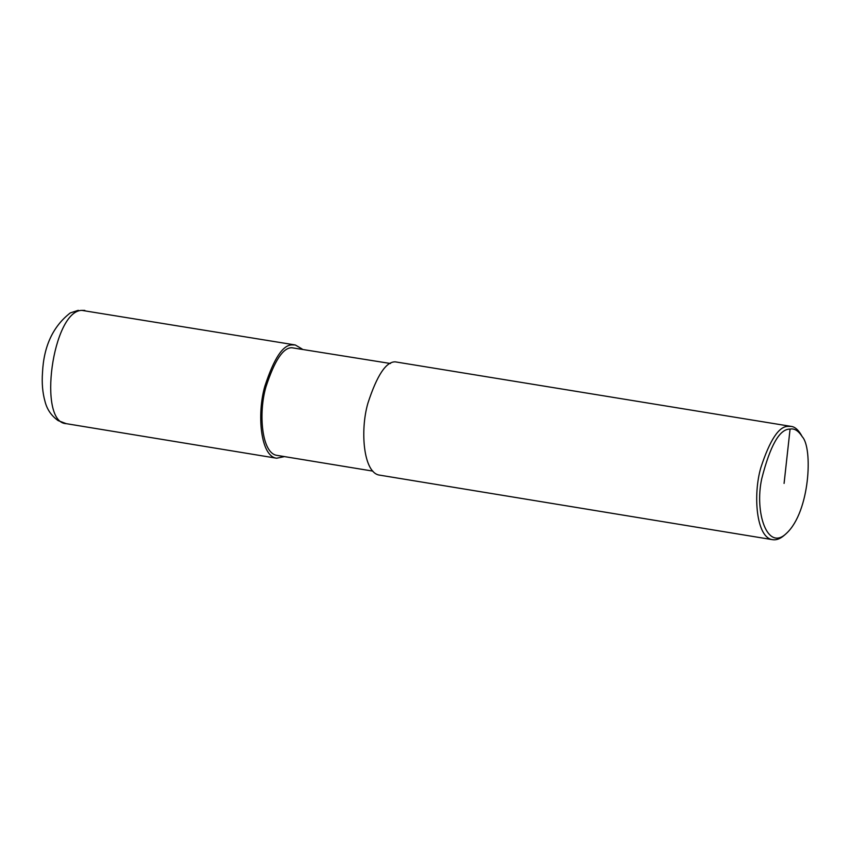 <?xml version="1.0" encoding="UTF-8"?>
<svg xmlns="http://www.w3.org/2000/svg" width="850" height="850" viewBox="0 0 850 850"><rect width="100%" height="100%" fill="white"/><g stroke="black" fill="none" stroke-linecap="round" stroke-linejoin="round"><path stroke-width="1.27" d="M78.296 310.314L70.274 312.928C52.998 326.368 43.743 346.269 42.5 372.608C41.735 383.159 42.574 392.753 44.997 401.381C46.984 409.392 51.383 415.809 58.182 420.633L66.236 423.661C37.188 422.609 52.604 310.728 81.802 310.367L295.258 344.962L302.132 348.989M372.842 471.112L277.121 455.398C261.598 453.645 258.294 412.951 265.933 386.92C274.55 360.538 283.199 347.491 291.901 347.756L390.522 363.513M284.453 456.599L276.654 458.224C260.312 456.386 256.838 413.546 264.881 386.155C273.944 358.381 283.05 344.632 292.209 344.919L295.258 344.962M786.409 533.396L784.369 535.213C780.343 538.773 776.422 540.271 772.629 539.686L379.716 475.15C363.375 473.312 359.89 430.472 367.944 403.081C377.007 375.307 386.112 361.569 395.271 361.856L791.233 426.413C794.686 426.806 797.916 429.473 800.923 434.403L802.283 436.783C813.004 447.939 809.976 511.764 786.409 533.396C767.391 551.894 754.396 512.518 761.706 478.858C770.206 445.411 779.662 428.825 790.075 429.101C794.367 428.188 798.437 430.748 802.283 436.783M772.629 539.686C756.298 537.837 752.813 495.008 760.856 467.606C769.919 439.843 779.036 426.094 788.194 426.381L791.233 426.413M81.802 310.367L84.841 310.399M784.082 483.406L790.075 429.101M66.236 423.661L276.654 458.224"/></g></svg>
